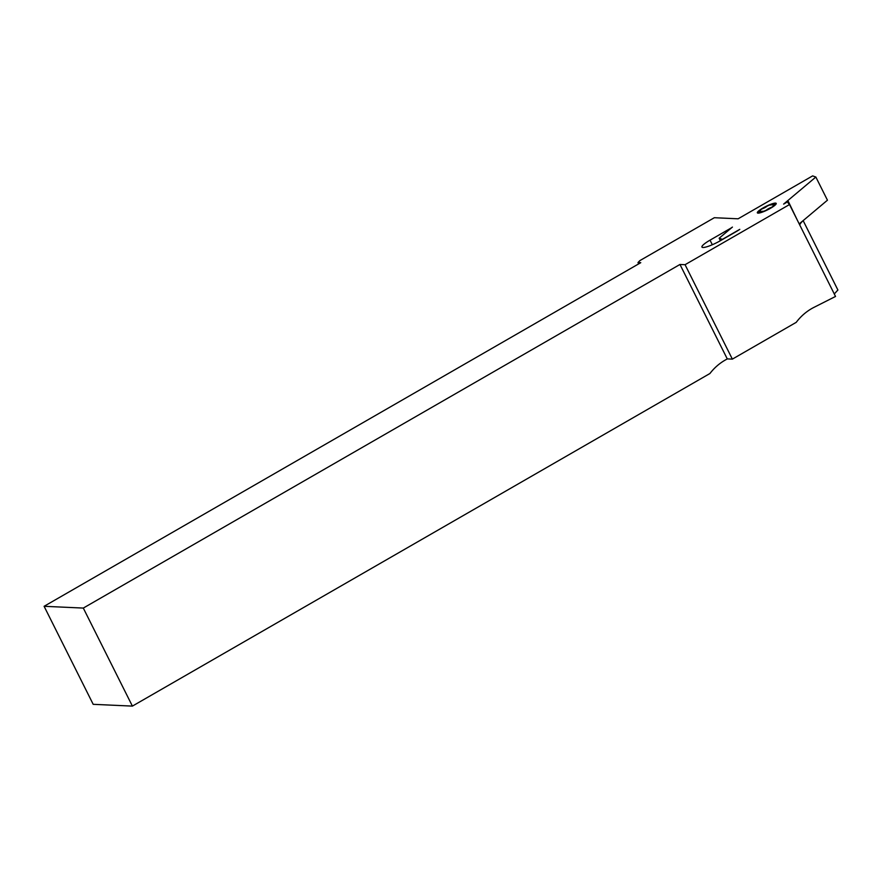 <?xml version="1.0" encoding="UTF-8"?>
<svg xmlns="http://www.w3.org/2000/svg" width="882" height="882" viewBox="0 0 882 882"><rect width="100%" height="100%" fill="white"/><g stroke="black" fill="none" stroke-linecap="round" stroke-linejoin="round"><path stroke-width="1.32" d="M637.984 262.56L639.858 260.62L714.332 217.722L738.102 218.802L812.62 175.893L815.85 177.039L783.624 204.106L788.299 201.405A35.986 6.494 -26.6 0 0 788.177 203.014A35.986 6.494 -26.6 0 0 788.365 203.29L789.511 204.547L685.06 264.699L679.967 264.468L83.305 608.073L44.1 606.298L640.762 262.682L637.984 262.56L638.656 263.894M739.789 229.342A13.605 2.459 153.4 0 1 736.128 231.646L720.528 240.632A14.917 2.69 153.4 0 1 701.94 247.07A14.917 2.69 153.4 0 1 710.032 240.158L730.616 228.295A4.388 0.794 -26.6 0 0 732.424 227.082L719.15 238.228L722.391 239.364L739.789 229.342M685.06 264.699L732.358 359.128L796.237 322.338A53.537 50.109 -87.4 0 1 814.02 307.333L835.53 296.451L789.511 204.547M732.358 359.128L727.264 358.897L725.081 360.154A53.537 50.109 92.6 0 0 709.933 373.505L132.399 706.107L93.194 704.321L44.1 606.298M799.82 224.678L799.886 224.59A35.986 6.494 -26.6 0 1 803.149 220.621L827.448 200.192L815.85 177.039M799.202 223.907L803.127 220.621M788.299 201.405L797.306 220.103M83.305 608.073L132.399 706.107M679.967 264.468L727.264 358.897M803.149 220.621L837.9 290.013L834.284 293.96M720.396 240.709L719.15 238.228M712.325 244.733L710.032 240.158M757.693 213.069A10.529 1.896 153.4 0 1 759.975 209.916A10.529 1.896 153.4 0 1 769.06 204.966A10.529 1.896 153.4 0 1 775.873 203.158A10.529 1.896 153.4 0 1 773.591 206.311A10.529 1.896 153.4 0 1 764.507 211.261A10.529 1.896 153.4 0 1 757.693 213.069L759.391 212.507A3.947 0.717 153.4 0 1 763.316 211.471L766.326 210.192A3.947 0.717 153.4 0 1 771.574 207.325L773.723 205.793A3.947 0.717 153.4 0 1 775.046 203.974L775.873 203.158L774.187 203.72A3.947 0.717 153.4 0 1 770.251 204.756L767.241 206.046A3.947 0.717 153.4 0 1 761.993 208.902L759.843 210.434A3.947 0.717 153.4 0 1 758.531 212.253L757.693 213.069"/></g></svg>
